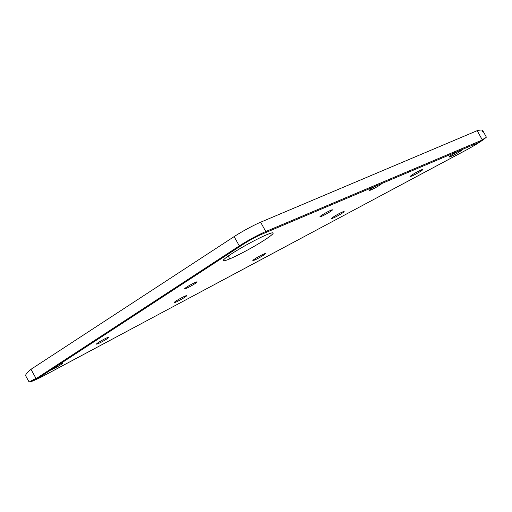 <?xml version="1.0" encoding="UTF-8"?>
<svg xmlns="http://www.w3.org/2000/svg" width="512" height="512" viewBox="0 0 512 512"><rect width="100%" height="100%" fill="white"/><g stroke="black" fill="none" stroke-linecap="round" stroke-linejoin="round"><path stroke-width="0.77" d="M25.709 375.859C25.203 374.95 26.957 372.768 30.97 369.318L234.144 236.602A21.395 1.882 -29 0 1 260.614 222.214L265.779 231.539L482.349 139.987L477.939 142.867L261.37 234.419A14.586 1.286 151 0 0 243.328 244.224L40.147 376.941L36.134 378.637L239.315 245.92A21.395 1.882 -29 0 1 265.779 231.539L482.349 139.987L477.939 142.867L261.37 234.419A14.586 1.286 151 0 0 243.328 244.224L40.147 376.941L36.134 378.637L239.315 245.92L234.144 236.602A21.395 1.882 -29 0 1 260.614 222.214L477.184 130.669C481.85 129.542 483.571 129.926 482.362 131.827M376.077 185.933A7.13 0.627 151 0 0 369.229 190.438A7.13 0.627 151 0 0 370.848 189.997L370.464 189.299L370.848 189.997A7.13 0.627 151 0 0 377.734 186.4A7.13 0.627 151 0 0 381.709 183.546A7.13 0.627 151 0 1 377.734 186.4A7.13 0.627 151 0 1 370.848 189.997A7.13 0.627 151 0 1 369.882 189.722A7.13 0.627 151 0 1 376.077 185.933M459.955 150.541A7.13 0.627 151 0 0 452.941 154.208A7.13 0.627 151 0 0 449.101 157.011A7.13 0.627 151 0 0 450.72 156.57L450.336 155.872L450.72 156.57A7.13 0.627 151 0 0 457.734 152.902A7.13 0.627 151 0 0 461.574 150.099A7.13 0.627 151 0 0 459.955 150.541A7.13 0.627 151 0 0 451.136 155.334A7.13 0.627 151 0 0 450.72 156.57A7.13 0.627 151 0 0 459.546 151.776A7.13 0.627 151 0 0 459.955 150.541M482.707 130.534C482.246 129.818 480.403 129.862 477.184 130.669L482.195 139.712L485.651 137.76L482.323 139.936L485.651 137.76A21.395 1.882 -29 0 1 465.146 150.624A21.395 1.882 151 0 0 485.651 137.76L482.349 139.987L477.184 130.669L260.614 222.214L265.779 231.539A21.395 1.882 151 0 0 239.315 245.92L234.144 236.602L30.97 369.318L35.981 378.355L29.216 381.958A21.395 1.882 151 0 0 45.395 374.886A21.395 1.882 -29 0 1 29.216 381.958L38.138 377.792L29.216 381.958L35.981 378.355L36.134 378.637L30.97 369.318C27.066 372.672 25.299 374.835 25.664 375.795L29.082 381.958M51.072 369.805A7.13 0.627 151 0 0 52.173 369.395A7.13 0.627 151 0 0 60.992 364.602A7.13 0.627 151 0 0 61.408 363.366A7.13 0.627 151 0 0 59.821 364.09A7.13 0.627 151 0 1 61.408 363.366A7.13 0.627 151 0 1 63.027 362.925A7.13 0.627 151 0 1 59.181 365.728A7.13 0.627 151 0 1 52.173 369.395L52.173 369.395A7.13 0.627 151 0 1 51.072 369.805M465.146 150.624L45.395 374.886L465.146 150.624M421.229 169.926A7.13 0.627 151 0 0 412.41 174.72A7.13 0.627 151 0 0 411.994 175.955A7.13 0.627 151 0 0 420.819 171.162A7.13 0.627 151 0 0 421.229 169.926A7.13 0.627 151 0 0 414.214 173.594A7.13 0.627 151 0 0 410.374 176.397A7.13 0.627 151 0 0 411.994 175.955L411.61 175.258L411.994 175.955A7.13 0.627 151 0 0 419.008 172.288A7.13 0.627 151 0 0 422.848 169.485A7.13 0.627 151 0 0 421.229 169.926M342.496 211.987A7.13 0.627 151 0 0 333.677 216.781A7.13 0.627 151 0 0 333.261 218.022A7.13 0.627 151 0 0 342.086 213.229A7.13 0.627 151 0 0 342.496 211.987A7.13 0.627 151 0 0 335.482 215.661A7.13 0.627 151 0 0 331.642 218.464A7.13 0.627 151 0 0 333.261 218.022L332.877 217.325L333.261 218.022A7.13 0.627 151 0 0 340.275 214.355A7.13 0.627 151 0 0 344.115 211.546A7.13 0.627 151 0 0 342.496 211.987M263.706 254.086A7.13 0.627 151 0 0 254.88 258.88A7.13 0.627 151 0 0 254.47 260.122A7.13 0.627 151 0 0 263.29 255.328A7.13 0.627 151 0 0 263.706 254.086A7.13 0.627 151 0 0 256.691 257.754A7.13 0.627 151 0 0 252.851 260.563A7.13 0.627 151 0 0 254.47 260.122L254.08 259.424L254.47 260.122A7.13 0.627 151 0 0 261.485 256.448A7.13 0.627 151 0 0 265.325 253.645A7.13 0.627 151 0 0 263.706 254.086M185.005 296.134A7.13 0.627 151 0 0 176.186 300.928A7.13 0.627 151 0 0 175.77 302.17A7.13 0.627 151 0 0 184.595 297.376A7.13 0.627 151 0 0 185.005 296.134A7.13 0.627 151 0 0 177.99 299.802A7.13 0.627 151 0 0 174.15 302.611A7.13 0.627 151 0 0 175.77 302.17L175.386 301.466L175.77 302.17A7.13 0.627 151 0 0 182.784 298.496A7.13 0.627 151 0 0 186.624 295.693A7.13 0.627 151 0 0 185.005 296.134M107.36 337.619A7.13 0.627 151 0 0 98.541 342.413A7.13 0.627 151 0 0 98.125 343.654A7.13 0.627 151 0 0 106.95 338.861A7.13 0.627 151 0 0 107.36 337.619A7.13 0.627 151 0 0 100.346 341.286A7.13 0.627 151 0 0 96.506 344.096A7.13 0.627 151 0 0 98.125 343.654L97.741 342.957L98.125 343.654A7.13 0.627 151 0 0 105.139 339.981A7.13 0.627 151 0 0 108.979 337.178A7.13 0.627 151 0 0 107.36 337.619M195.514 282.323A7.13 0.627 151 0 0 186.688 287.117A7.13 0.627 151 0 0 186.272 288.358A7.13 0.627 151 0 0 195.098 283.565A7.13 0.627 151 0 0 195.514 282.323A7.13 0.627 151 0 0 188.499 285.99A7.13 0.627 151 0 0 184.653 288.8A7.13 0.627 151 0 0 186.272 288.358L185.888 287.654L186.272 288.358A7.13 0.627 151 0 0 193.286 284.685A7.13 0.627 151 0 0 197.133 281.882A7.13 0.627 151 0 0 195.514 282.323M330.822 210.285A7.13 0.627 151 0 0 321.997 215.078A7.13 0.627 151 0 0 321.587 216.314A7.13 0.627 151 0 0 330.406 211.52A7.13 0.627 151 0 0 330.822 210.285A7.13 0.627 151 0 0 323.808 213.952A7.13 0.627 151 0 0 319.962 216.755A7.13 0.627 151 0 0 321.587 216.314L321.197 215.616L321.587 216.314A7.13 0.627 151 0 0 328.595 212.646A7.13 0.627 151 0 0 332.442 209.843A7.13 0.627 151 0 0 330.822 210.285M266.701 234.739A28.531 2.509 151 0 0 231.411 253.914A28.531 2.509 151 0 0 229.76 258.874A28.531 2.509 151 0 0 265.05 239.693A28.531 2.509 151 0 0 266.701 234.739A28.531 2.509 151 0 0 238.65 249.414A28.531 2.509 151 0 0 223.277 260.64A28.531 2.509 151 0 0 229.76 258.874L228.211 256.077L229.76 258.874A28.531 2.509 151 0 0 257.818 244.192A28.531 2.509 151 0 0 273.184 232.973A28.531 2.509 151 0 0 266.701 234.739M486.4 137.197L482.701 130.528"/></g></svg>
